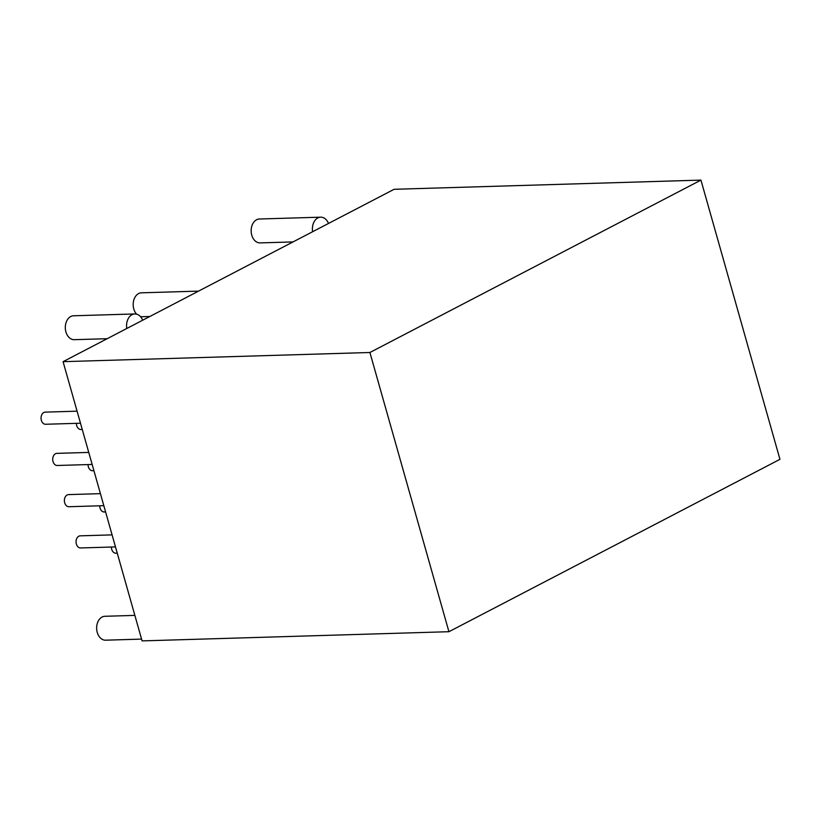 <?xml version="1.0" encoding="UTF-8"?>
<svg xmlns="http://www.w3.org/2000/svg" width="821" height="821" viewBox="0 0 821 821"><rect width="100%" height="100%" fill="white"/><g stroke="black" fill="none" stroke-linecap="round" stroke-linejoin="round"><path stroke-width="1.23" d="M448.923 631.708L142.084 640.893L63.073 361.671L394.101 189.292L700.939 180.107L779.95 459.329L448.923 631.708L369.912 352.496L700.939 180.107M63.073 361.671L369.912 352.496M77.082 411.177L45.237 412.132A6.065 4.372 88.3 0 0 41.05 418.33A6.065 4.372 88.3 0 0 45.596 424.262L80.489 423.215M76.384 423.338A6.065 4.372 88.3 0 0 80.94 429.506L82.254 429.475M88.75 452.412L56.906 453.366A6.065 4.372 88.3 0 0 52.718 459.555A6.065 4.372 88.3 0 0 57.265 465.486L92.157 464.45M88.052 464.573A6.065 4.372 88.3 0 0 92.599 470.741L93.922 470.7M100.419 493.647L68.574 494.601A6.065 4.372 88.3 0 0 64.387 500.789A6.065 4.372 88.3 0 0 68.933 506.721L103.826 505.674M99.721 505.798A6.065 4.372 88.3 0 0 104.267 511.976L105.591 511.935M112.087 534.882L80.242 535.836A6.065 4.372 88.3 0 0 76.055 542.024A6.065 4.372 88.3 0 0 80.602 547.956L115.484 546.909M111.389 547.032A6.065 4.372 88.3 0 0 115.935 553.21L117.259 553.169M198.569 291.116L141.438 292.82A11.956 8.61 88.3 0 0 133.566 300.968A11.956 8.61 88.3 0 0 136.573 314.145M140.391 316.526A11.956 8.61 88.3 0 0 142.146 316.721L149.833 316.495M142.68 320.221A11.956 8.61 88.3 0 0 134.818 313.95A11.956 8.61 88.3 0 0 126.803 328.492M134.818 313.95L73.572 315.777A11.956 8.61 88.3 0 0 65.311 327.99A11.956 8.61 88.3 0 0 74.28 339.678L107.202 338.693M134.87 615.391L104.893 616.284A11.956 8.61 88.3 0 0 96.642 628.496A11.956 8.61 88.3 0 0 105.611 640.185L141.581 639.107M328.513 223.445A11.956 8.61 88.3 0 0 320.652 217.175A11.956 8.61 88.3 0 0 312.637 231.717M320.652 217.175L259.405 219.002A11.956 8.61 88.3 0 0 251.154 231.214A11.956 8.61 88.3 0 0 260.124 242.903L293.035 241.918"/></g></svg>
